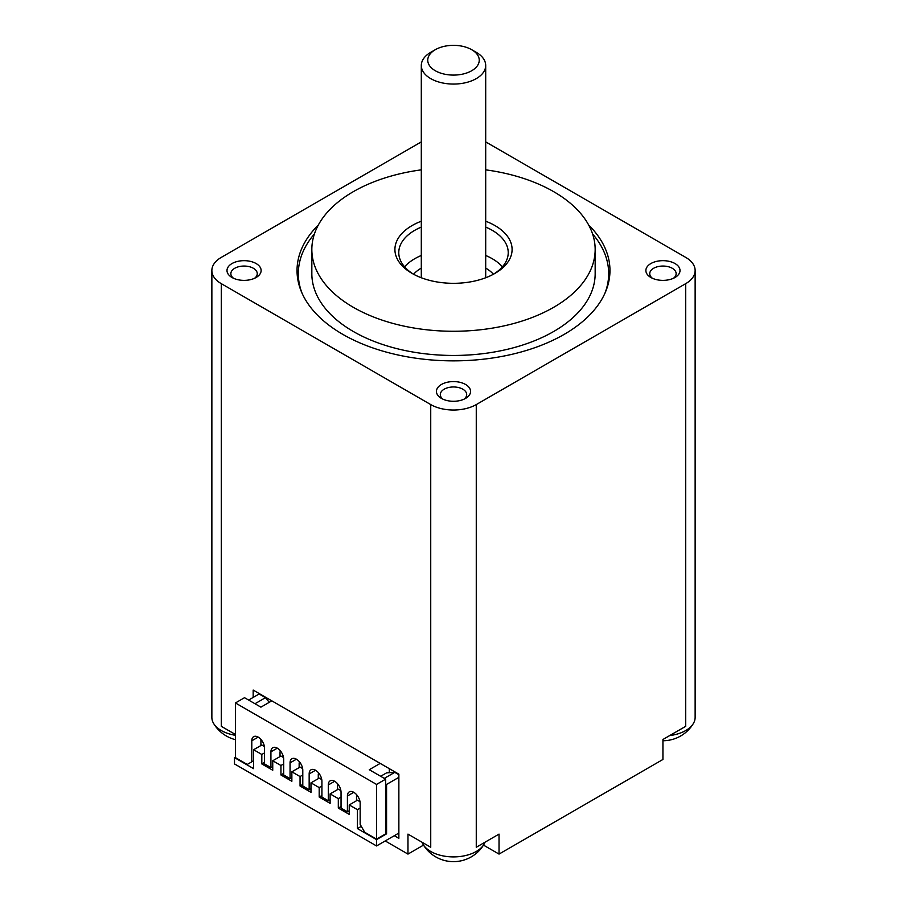 <?xml version="1.0" encoding="UTF-8"?>
<svg xmlns="http://www.w3.org/2000/svg" width="907" height="907" viewBox="0 0 907 907"><rect width="100%" height="100%" fill="white"/><g stroke="black" fill="none" stroke-linecap="round" stroke-linejoin="round"><path stroke-width="1.36" d="M421.302 141.9L221.297 257.373A32.199 18.582 0 0 0 211.864 270.513A32.199 18.582 0 0 0 221.297 283.664L430.734 404.579A32.199 18.582 0 0 0 476.266 404.579L685.703 283.664A32.199 18.582 0 0 0 695.136 270.513A32.199 18.582 0 0 0 685.703 257.373L485.698 141.9M235.412 735.305A32.199 18.582 180 0 1 221.297 730.543A32.199 18.582 180 0 1 213.621 723.469A32.199 18.582 180 0 1 211.864 717.403L211.864 270.513M221.297 283.664L221.297 726.337L235.412 734.489M423.512 845.12L407.969 854.088L407.969 834.111L430.734 847.263L430.734 404.579M407.969 854.088L385.203 840.948M376.552 784.43L376.552 839.111L385.656 833.85L385.656 779.17L376.552 784.43L235.412 702.948L244.516 697.687L260.91 707.154L271.828 700.839L253.166 690.057L253.166 697.426M271.828 700.839L398.865 774.181L398.865 838.317L394.307 835.687M484.973 842.229A32.199 18.582 180 0 1 483.93 844.383A32.199 18.582 180 0 1 430.734 851.469A32.199 18.582 180 0 1 423.07 844.383A32.199 18.582 180 0 1 422.027 842.229M685.703 283.664L685.703 726.337L662.938 739.477L662.938 759.465L499.031 854.088L499.031 834.111L476.266 847.263L476.266 404.579M499.031 854.088L483.488 845.12M695.136 270.513L695.136 717.403A32.199 18.582 180 0 1 693.379 723.469A32.199 18.582 180 0 1 669.706 735.577M588.666 225.015A156.469 90.337 180 0 1 605.559 291.805A156.469 90.337 180 0 1 564.143 334.4A156.469 90.337 180 0 1 411.2 357.494A156.469 90.337 180 0 1 301.441 291.805A156.469 90.337 180 0 1 318.334 225.015M675.012 263.552A17.063 9.852 180 0 1 675.012 277.485A17.063 9.852 180 0 1 650.875 277.485L650.875 277.485A17.063 9.852 180 0 1 650.875 263.552A17.063 9.852 180 0 1 675.012 263.552M256.125 263.552A17.063 9.852 180 0 1 256.125 277.485A17.063 9.852 180 0 1 231.988 277.485L231.988 277.485A17.063 9.852 180 0 1 231.999 263.552A17.063 9.852 180 0 1 256.125 263.552M465.563 398.4A17.063 9.852 180 0 1 441.437 398.4A17.063 9.852 180 0 1 441.437 384.466A17.063 9.852 180 0 1 465.563 384.466A17.063 9.852 180 0 1 465.563 398.4L465.563 398.4M302.088 293.301A155.176 89.589 180 0 1 314.434 233.915M592.566 233.915A155.176 89.589 180 0 1 604.912 293.301M595.162 249.493L595.162 273.676A141.662 81.789 180 0 1 553.667 331.508A141.662 81.789 180 0 1 399.295 349.229A141.662 81.789 180 0 1 311.838 273.676L311.838 249.493A141.662 81.789 0 0 0 399.295 325.046A141.662 81.789 0 0 0 553.667 307.314A141.662 81.789 0 0 0 595.162 249.493A141.662 81.789 0 0 0 485.698 169.847M421.302 169.847A141.662 81.789 0 0 0 353.333 191.66A141.662 81.789 0 0 0 311.838 249.493M485.698 221.217A58.592 33.831 180 0 1 494.939 273.404A58.592 33.831 180 0 1 412.061 273.404A58.592 33.831 180 0 1 412.073 225.571A58.592 33.831 180 0 1 421.302 221.217M413.479 274.197A54.726 31.598 180 0 1 398.774 252.645A54.726 31.598 180 0 1 414.794 230.299A54.726 31.598 180 0 1 421.302 227.09M485.698 227.09A54.726 31.598 180 0 1 508.226 252.645A54.726 31.598 180 0 1 493.521 274.197M404.601 266.839A54.726 31.598 180 0 1 414.794 258.688A54.726 31.598 180 0 1 421.302 255.479M485.698 255.479A54.726 31.598 180 0 1 502.399 266.839M493.442 274.243A45.078 26.02 0 0 0 485.698 268.075M421.302 268.075A45.078 26.02 0 0 0 413.558 274.243M435.292 49.704L430.734 52.334A32.199 18.582 0 0 0 421.302 65.474A32.199 18.582 0 0 0 430.734 78.626A32.199 18.582 0 0 0 465.824 82.65A32.199 18.582 0 0 0 485.698 65.474A32.199 18.582 0 0 0 476.266 52.334L471.708 49.704A25.759 14.875 0 0 0 435.292 49.704A25.759 14.875 0 0 0 435.292 70.735A25.759 14.875 0 0 0 471.708 70.735A25.759 14.875 0 0 0 471.708 49.704L476.266 52.334M652.416 278.268A13.197 7.619 180 0 1 649.741 273.676A13.197 7.619 180 0 1 657.892 266.635A13.197 7.619 180 0 1 672.28 268.279A13.197 7.619 180 0 1 676.146 273.676A13.197 7.619 180 0 1 673.47 278.268M233.53 278.268A13.197 7.619 180 0 1 230.854 273.676A13.197 7.619 180 0 1 239.006 266.635A13.197 7.619 180 0 1 253.393 268.279A13.197 7.619 180 0 1 257.259 273.676A13.197 7.619 180 0 1 254.584 278.268M442.979 399.193A13.197 7.619 180 0 1 440.303 394.59A13.197 7.619 180 0 1 444.169 389.205A13.197 7.619 180 0 1 458.557 387.55A13.197 7.619 180 0 1 466.697 394.59A13.197 7.619 180 0 1 464.021 399.193M376.552 839.111L364.716 832.275L360.158 824.384L360.158 803.364A9.013 5.204 -120 0 0 356.224 794.283A9.013 5.204 -120 0 0 349.286 791.868A9.013 5.204 -120 0 0 347.415 795.995L353.787 792.321M398.865 833.068L376.552 845.948L376.552 839.633L386.575 833.85L385.656 833.329M376.552 839.633L357.426 828.59L361.303 826.356M264.402 746.495L261.817 744.998L253.62 749.738L253.62 768.66L234.494 757.617L235.412 757.096M247.248 764.454L253.62 760.769L247.248 764.454L235.412 757.617L235.412 702.948M349.24 810.722L347.415 811.776L347.415 795.995M347.415 811.776L341.043 808.092L341.043 792.321A9.013 5.204 -120 0 0 337.109 783.251A9.013 5.204 -120 0 0 330.159 780.836A9.013 5.204 -120 0 0 328.289 784.963L334.66 781.278M330.114 799.679L328.289 800.734L328.289 784.963M328.289 800.734L321.917 797.049L321.917 781.278A9.013 5.204 -120 0 0 317.983 772.208A9.013 5.204 -120 0 0 311.033 769.794A9.013 5.204 -120 0 0 309.162 773.92L315.545 770.236M310.988 788.637L309.162 789.691L309.162 773.92M309.162 789.691L302.791 786.006L302.791 770.236A9.013 5.204 -120 0 0 298.857 761.166A9.013 5.204 -120 0 0 291.907 758.751A9.013 5.204 -120 0 0 290.047 762.878L296.419 759.193M291.861 777.594L290.047 778.648L290.047 762.878M290.047 778.648L283.676 774.963L283.676 759.193A9.013 5.204 -120 0 0 279.741 750.123A9.013 5.204 -120 0 0 272.792 747.708A9.013 5.204 -120 0 0 270.921 751.835L277.293 748.162M272.746 766.562L270.921 767.605L270.921 751.835M270.921 767.605L264.549 763.932L264.549 748.162A9.013 5.204 -120 0 0 260.615 739.08A9.013 5.204 -120 0 0 253.665 736.665A9.013 5.204 -120 0 0 251.795 740.792L258.178 737.119M251.795 761.823L251.795 740.792M389.307 768.66L389.307 772.696M254.992 703.73L265.456 697.687L259.085 694.002L248.609 700.057M376.552 845.948L234.494 763.932L234.494 757.617M265.456 697.687L269.266 702.324M357.426 828.59L357.426 809.668L349.24 804.94L349.24 814.395L338.311 808.092L338.311 798.625L341.043 797.049M253.62 749.738L261.817 754.465L261.817 763.932L272.746 770.236L272.746 760.769L280.943 765.508L280.943 774.975L291.861 781.278L291.861 771.812L300.058 776.551L300.058 786.006L310.988 792.321L310.988 782.854L319.185 787.582L319.185 797.049L330.114 803.364L330.114 793.897L338.311 798.625M349.24 804.94L357.426 800.201L360.011 801.697M341.043 806.516L338.311 808.092M340.896 790.655L338.311 789.169L330.114 793.897M357.426 809.668L360.158 808.092M321.917 795.473L319.185 797.049M321.77 779.612L319.185 778.127L310.988 782.854M319.185 787.582L321.917 786.006M302.791 784.43L300.058 786.006M302.643 768.569L300.058 767.084L291.861 771.812M300.058 776.551L302.791 774.963M283.676 773.388L280.943 774.975M283.528 757.538L280.943 756.041L272.746 760.769M280.943 765.508L283.676 763.932M264.549 762.356L261.817 763.932M261.817 754.465L264.549 752.889M386.575 833.85L386.575 784.43L398.865 777.333M385.656 783.909L386.575 784.43M398.865 774.703L394.76 772.345L386.575 772.866L380.657 776.279M394.76 772.345L384.296 778.387M385.656 779.17L369.274 769.714L380.192 763.399M260.91 745.531L260.91 739.398M280.025 756.563L280.025 751.835L280.796 751.393M299.151 767.605L299.151 762.878L299.922 762.436M318.278 778.648L318.278 773.92L319.049 773.467M337.393 789.691L337.393 784.963L338.164 784.51M356.519 800.734L356.519 795.995L357.29 795.552M213.621 723.469A35.452 35.452 0 0 0 235.412 739.659M423.07 844.383A35.452 35.452 0 0 0 483.93 844.383M662.938 740.736A35.452 35.452 0 0 0 693.379 723.469M485.698 65.474L485.698 277.757M421.302 65.474L421.302 277.757"/></g></svg>
